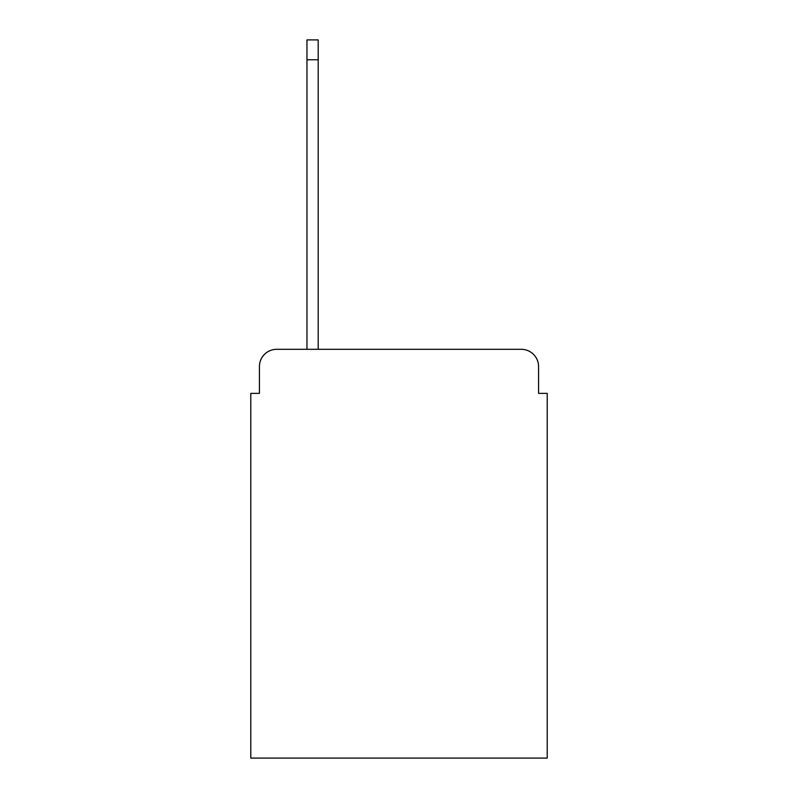 <?xml version="1.0" encoding="UTF-8"?>
<svg xmlns="http://www.w3.org/2000/svg" width="798" height="798" viewBox="0 0 798 798"><rect width="100%" height="100%" fill="white"/><g stroke="black" fill="none" stroke-linecap="round" stroke-linejoin="round"><path stroke-width="1.2" d="M259.42 366.591L259.42 393.384L259.42 366.591A17.287 17.287 0 0 1 276.707 349.305L306.961 349.305L306.961 39.9L318.193 39.9L318.193 349.305L521.293 349.305L276.707 349.305M538.58 393.384L538.58 366.591L538.58 393.384L547.219 393.384L547.219 758.1L250.781 758.1L250.781 393.384L259.42 393.384M538.58 366.591A17.287 17.287 0 0 0 521.293 349.305M306.961 59.78L318.193 59.78"/></g></svg>
